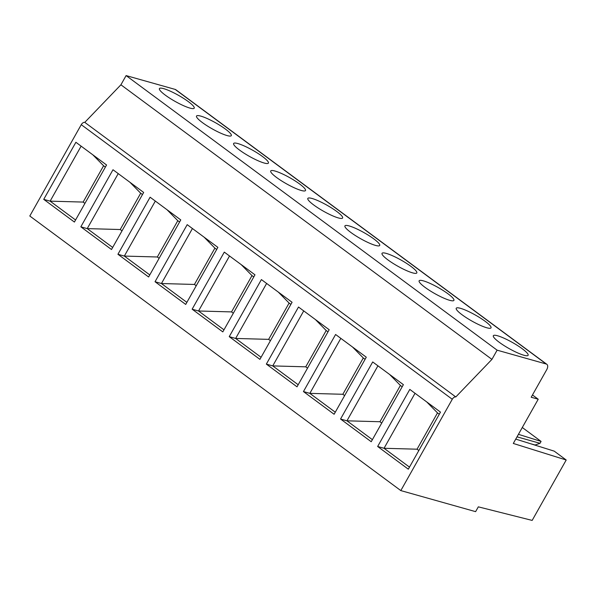 <?xml version="1.0" encoding="UTF-8"?>
<svg xmlns="http://www.w3.org/2000/svg" width="596" height="596" viewBox="0 0 596 596"><rect width="100%" height="100%" fill="white"/><g stroke="black" fill="none" stroke-linecap="round" stroke-linejoin="round"><path stroke-width="0.89" d="M400.81 490.59L452.267 399.268A3.323 1.907 -53.5 0 1 455.798 396.951L84.781 122.366L120.914 84.796L126.106 75.588L175.202 89.415A5.543 3.181 -53.5 0 1 175.82 89.713L546.837 364.305A5.543 3.181 -53.5 0 1 546.733 369.662L531.192 397.241L538.225 399.223L513.298 443.454L566.2 460.008L532.161 520.412L478.32 506.846L475.615 511.651L400.81 490.59L29.8 216.005L81.257 124.683A3.323 1.907 -53.5 0 1 84.781 122.366M74.411 222.055L106.565 164.98L75.893 142.28L43.732 199.355L74.411 222.055M111.512 249.515L143.666 192.441L112.994 169.741L80.832 226.815L111.512 249.515M148.613 276.976L180.767 219.902L150.095 197.201L117.934 254.276L148.613 276.976M185.714 304.429L217.875 247.355L187.196 224.655L155.035 281.729L185.714 304.429M222.815 331.89L254.976 274.816L224.297 252.115L192.135 309.19L222.815 331.89M259.916 359.351L292.077 302.276L261.398 279.576L229.236 336.651L259.916 359.351M297.017 386.811L329.178 329.737L298.499 307.029L266.345 364.104L297.017 386.811M334.118 414.265L366.279 357.19L335.6 334.49L303.446 391.565L334.118 414.265M371.219 441.725L403.38 384.651L372.701 361.951L340.547 419.025L371.219 441.725M408.32 469.186L440.481 412.112L409.802 389.412L377.648 446.486L408.32 469.186M455.798 396.951L491.931 359.381L497.116 350.172L546.219 364A5.543 3.181 -53.5 0 1 546.837 364.305M120.914 84.796L491.931 359.381M126.106 75.588L497.116 350.172M499.217 342.26A19.959 3.479 -150.6 0 1 493.339 335.704A19.959 3.479 -150.6 0 1 504.29 338.327A19.959 3.479 -150.6 0 1 522.23 348.742A19.959 3.479 -150.6 0 1 528.116 355.298A19.959 3.479 -150.6 0 1 517.157 352.676A19.959 3.479 -150.6 0 1 499.217 342.26M462.116 314.8A19.959 3.479 -150.6 0 1 456.238 308.244A19.959 3.479 -150.6 0 1 467.19 310.874A19.959 3.479 -150.6 0 1 485.129 321.281A19.959 3.479 -150.6 0 1 491.015 327.837A19.959 3.479 -150.6 0 1 480.056 325.215A19.959 3.479 -150.6 0 1 462.116 314.8M425.015 287.346A19.959 3.479 -150.6 0 1 419.137 280.783A19.959 3.479 -150.6 0 1 430.088 283.413A19.959 3.479 -150.6 0 1 448.028 293.828A19.959 3.479 -150.6 0 1 453.914 300.384A19.959 3.479 -150.6 0 1 442.955 297.754A19.959 3.479 -150.6 0 1 425.015 287.346M387.914 259.886A19.959 3.479 -150.6 0 1 382.036 253.33A19.959 3.479 -150.6 0 1 392.988 255.952A19.959 3.479 -150.6 0 1 410.927 266.367A19.959 3.479 -150.6 0 1 416.813 272.923A19.959 3.479 -150.6 0 1 405.854 270.301A19.959 3.479 -150.6 0 1 387.914 259.886M350.813 232.425A19.959 3.479 -150.6 0 1 344.935 225.869A19.959 3.479 -150.6 0 1 355.887 228.499A19.959 3.479 -150.6 0 1 373.826 238.907A19.959 3.479 -150.6 0 1 379.712 245.463A19.959 3.479 -150.6 0 1 368.753 242.84A19.959 3.479 -150.6 0 1 350.813 232.425M313.712 204.964A19.959 3.479 -150.6 0 1 307.834 198.408A19.959 3.479 -150.6 0 1 318.785 201.038A19.959 3.479 -150.6 0 1 336.725 211.446A19.959 3.479 -150.6 0 1 342.603 218.009A19.959 3.479 -150.6 0 1 331.652 215.38A19.959 3.479 -150.6 0 1 313.712 204.964M276.611 177.511A19.959 3.479 -150.6 0 1 270.733 170.955A19.959 3.479 -150.6 0 1 281.685 173.578A19.959 3.479 -150.6 0 1 299.624 183.993A19.959 3.479 -150.6 0 1 305.502 190.549A19.959 3.479 -150.6 0 1 294.551 187.919A19.959 3.479 -150.6 0 1 276.611 177.511M239.51 150.05A19.959 3.479 -150.6 0 1 233.625 143.494A19.959 3.479 -150.6 0 1 244.584 146.117A19.959 3.479 -150.6 0 1 262.523 156.532A19.959 3.479 -150.6 0 1 268.401 163.088A19.959 3.479 -150.6 0 1 257.45 160.466A19.959 3.479 -150.6 0 1 239.51 150.05M202.409 122.59A19.959 3.479 -150.6 0 1 196.524 116.034A19.959 3.479 -150.6 0 1 207.482 118.664A19.959 3.479 -150.6 0 1 225.422 129.071A19.959 3.479 -150.6 0 1 231.3 135.627A19.959 3.479 -150.6 0 1 220.349 133.005A19.959 3.479 -150.6 0 1 202.409 122.59M165.308 95.136A19.959 3.479 -150.6 0 1 159.423 88.573A19.959 3.479 -150.6 0 1 170.381 91.203A19.959 3.479 -150.6 0 1 188.321 101.618A19.959 3.479 -150.6 0 1 194.199 108.174A19.959 3.479 -150.6 0 1 183.248 105.544A19.959 3.479 -150.6 0 1 165.308 95.136M532.474 394.969L538.225 399.223M534.865 445.085L540.006 443.312L541.079 441.413L522.29 427.503M515.749 439.103L554.22 451.142L566.2 460.008M518.445 434.335L541.079 441.413M540.006 443.312L517.023 436.846M534.94 444.959L530.097 443.595M81.123 146.147L50.124 201.157L43.732 199.355M92.827 154.811L103.592 165.77L83.135 202.074L50.124 201.157L75.573 219.991M103.592 165.77L105.38 167.096M83.135 202.074L84.923 203.392M118.224 173.607L87.225 228.611L80.832 226.815M129.928 182.272L140.693 193.231L120.236 229.527L87.225 228.611L112.674 247.444M140.693 193.231L142.481 194.557M120.236 229.527L122.024 230.853M155.325 201.068L124.333 256.071L117.934 254.276M167.029 209.732L177.794 220.691L157.337 256.988L124.333 256.071L149.775 274.905M177.794 220.691L179.582 222.01M157.337 256.988L159.125 258.314M192.426 228.529L161.434 283.532L155.035 281.729M204.13 237.186L214.895 248.145L194.438 284.448L161.434 283.532L186.876 302.366M214.895 248.145L216.683 249.471M194.438 284.448L196.226 285.775M229.527 255.982L198.535 310.993L192.135 309.19M241.231 264.646L251.996 275.605L231.539 311.909L198.535 310.993L223.977 329.826M251.996 275.605L253.784 276.931M231.539 311.909L233.327 313.228M266.628 283.443L235.636 338.446L229.236 336.651M278.332 292.107L289.097 303.066L268.64 339.362L235.636 338.446L261.078 357.28M289.097 303.066L290.885 304.385M268.64 339.362L270.428 340.689M303.729 310.903L272.737 365.907L266.345 364.104M315.433 319.568L326.198 330.519L305.741 366.823L272.737 365.907L298.179 384.74M326.198 330.519L327.986 331.845M305.741 366.823L307.529 368.149M340.83 338.357L309.838 393.367L303.446 391.565M352.534 347.021L363.299 357.98L342.842 394.284L309.838 393.367L335.28 412.201M363.299 357.98L365.087 359.306M342.842 394.284L344.63 395.602M377.931 365.817L346.939 420.821L340.547 419.025M389.635 374.482L400.4 385.441L379.943 421.737L346.939 420.821L372.381 439.654M400.4 385.441L402.188 386.767M379.943 421.737L381.731 423.063M415.032 393.278L384.04 448.281L377.648 446.486M426.736 401.942L437.501 412.901L417.044 449.198L384.04 448.281L409.482 467.115M437.501 412.901L439.289 414.22M417.044 449.198L418.832 450.524M81.257 124.683L452.267 399.268M175.202 89.415L546.219 364"/></g></svg>
